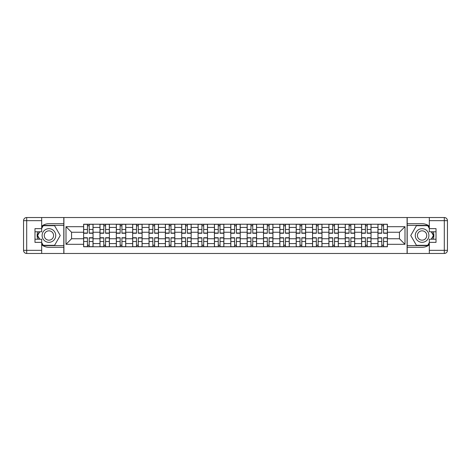<?xml version="1.0" encoding="UTF-8"?>
<svg xmlns="http://www.w3.org/2000/svg" width="471" height="471" viewBox="0 0 471 471"><rect width="100%" height="100%" fill="white"/><g stroke="black" fill="none" stroke-linecap="round" stroke-linejoin="round"><path stroke-width="0.71" d="M41.683 244.814A11.793 11.793 0 0 0 48.919 247.293L63.803 247.293L63.803 253.475L407.197 253.475L407.197 247.293L422.081 247.293A11.793 11.793 0 0 0 429.317 244.814M429.317 226.186A11.793 11.793 0 0 0 422.081 223.707L407.197 223.707L407.197 217.525L63.803 217.525L63.803 223.707L48.919 223.707A11.793 11.793 0 0 0 41.683 226.186M99.964 246.769L99.964 227.428L93.046 227.428L93.046 246.769M93.046 227.428L93.046 224.231M99.964 227.428L99.964 224.231M109.402 224.231L109.402 246.769M116.319 246.769L116.319 224.231M125.751 224.231L125.751 246.769M132.669 246.769L132.669 224.231M142.101 224.231L142.101 246.769M149.024 246.769L149.024 224.231M158.456 224.231L158.456 246.769M165.374 246.769L165.374 224.231M174.806 224.231L174.806 246.769M181.724 246.769L181.724 224.231M191.161 224.231L191.161 246.769M198.079 246.769L198.079 224.231M207.511 224.231L207.511 246.769M214.429 246.769L214.429 224.231M223.866 224.231L223.866 246.769M230.784 246.769L230.784 224.231M240.216 224.231L240.216 246.769M247.134 246.769L247.134 224.231M256.571 224.231L256.571 246.769M263.489 246.769L263.489 224.231M272.921 224.231L272.921 246.769M279.839 246.769L279.839 224.231M289.276 224.231L289.276 246.769M296.194 246.769L296.194 224.231M305.626 224.231L305.626 246.769M312.544 246.769L312.544 224.231M321.976 224.231L321.976 246.769M328.899 246.769L328.899 224.231M338.331 224.231L338.331 246.769M345.249 246.769L345.249 224.231M354.681 224.231L354.681 246.769M361.598 246.769L361.598 224.231M371.036 224.231L371.036 246.769M377.954 246.769L377.954 224.231M377.954 238.75L371.036 238.75M361.598 238.75L354.681 238.75M345.249 238.75L338.331 238.75M328.899 238.75L321.976 238.75M312.544 238.75L305.626 238.75M296.194 238.75L289.276 238.75M279.839 238.75L272.921 238.75M263.489 238.75L256.571 238.75M247.134 238.75L240.216 238.75M230.784 238.75L223.866 238.75M214.429 238.75L207.511 238.75M198.079 238.75L191.161 238.75M181.724 238.75L174.806 238.75M165.374 238.75L158.456 238.75M149.024 238.75L142.101 238.75M132.669 238.75L125.751 238.75M116.319 238.75L109.402 238.75M99.964 238.75L93.046 238.75M377.954 232.25L371.036 232.25M361.598 232.25L354.681 232.25M345.249 232.25L338.331 232.25M328.899 232.25L321.976 232.25M312.544 232.25L305.626 232.25M296.194 232.25L289.276 232.25M279.839 232.25L272.921 232.25M263.489 232.25L256.571 232.25M247.134 232.25L240.216 232.25M230.784 232.25L223.866 232.25M214.429 232.25L207.511 232.25M198.079 232.25L191.161 232.25M181.724 232.25L174.806 232.25M165.374 232.25L158.456 232.25M149.024 232.25L142.101 232.25M132.669 232.25L125.751 232.25M116.319 232.25L109.402 232.25M99.964 232.25L93.046 232.25M71.557 238.75L83.614 238.75L83.614 232.25L71.557 232.25L71.557 238.75L66.005 244.308L66.005 226.692L83.614 226.692L83.614 232.25M387.386 232.25L387.386 238.75L399.443 238.75L399.443 232.25L387.386 232.25L387.386 224.231L83.614 224.231L83.614 226.692M387.386 226.692L404.995 226.692L404.995 244.308L387.386 244.308L387.386 238.75M83.614 238.75L83.614 246.769L387.386 246.769L387.386 244.308M83.614 244.308L66.005 244.308M407.091 253.475L407.091 217.525M63.909 253.475L63.909 217.525M89.219 245.197L87.441 245.197M87.441 225.803L89.219 225.803M105.575 245.197L103.791 245.197M103.791 225.803L105.575 225.803M121.924 245.197L120.146 245.197M120.146 225.803L121.924 225.803M138.28 245.197L136.496 245.197M136.496 225.803L138.28 225.803M154.629 245.197L152.845 245.197M152.845 225.803L154.629 225.803M170.985 245.197L169.201 245.197M169.201 225.803L170.985 225.803M187.334 245.197L185.55 245.197M185.55 225.803L187.334 225.803M203.684 245.197L201.906 245.197M201.906 225.803L203.684 225.803M220.039 245.197L218.256 245.197M218.256 225.803L220.039 225.803M236.389 245.197L234.611 245.197M234.611 225.803L236.389 225.803M252.744 245.197L250.961 245.197M250.961 225.803L252.744 225.803M269.094 245.197L267.316 245.197M267.316 225.803L269.094 225.803M285.45 245.197L283.666 245.197M283.666 225.803L285.45 225.803M301.799 245.197L300.015 245.197M300.015 225.803L301.799 225.803M318.155 245.197L316.371 245.197M316.371 225.803L318.155 225.803M334.504 245.197L332.72 245.197M332.72 225.803L334.504 225.803M350.854 245.197L349.076 245.197M349.076 225.803L350.854 225.803M367.209 245.197L365.425 245.197M365.425 225.803L367.209 225.803M383.559 245.197L381.781 245.197M381.781 225.803L383.559 225.803M66.005 226.692L71.557 232.25M399.443 238.75L404.995 244.308M399.443 232.25L404.995 226.692M89.219 233.245L89.219 224.337L92.993 224.337L92.993 233.245L89.219 233.245M87.441 225.697L89.219 225.697M89.219 224.337L83.667 224.337L83.667 233.245L87.441 233.245L87.441 224.337L85.916 224.337M87.441 237.755L87.441 246.663L83.667 246.663L83.667 237.755L87.441 237.755M89.219 245.303L87.441 245.303M87.441 246.663L92.993 246.663L92.993 237.755L89.219 237.755L89.219 246.663L90.738 246.663M105.575 233.245L105.575 224.337L109.349 224.337L109.349 233.245L105.575 233.245M103.791 225.697L105.575 225.697M105.575 224.337L100.017 224.337L100.017 233.245L103.791 233.245L103.791 224.337L102.272 224.337M121.924 233.245L121.924 224.337L125.698 224.337L125.698 233.245L121.924 233.245M120.146 225.697L121.924 225.697M121.924 224.337L116.372 224.337L116.372 233.245L120.146 233.245L120.146 224.337L118.621 224.337M37.727 231.779A11.793 11.793 0 0 0 37.727 239.221M63.803 217.525L41.683 217.525L41.683 231.779L34.978 231.779M63.803 253.475L26.694 253.475A3.144 3.144 0 0 1 23.55 250.331L23.55 220.669A3.144 3.144 0 0 1 26.694 217.525L41.683 217.525M63.803 247.293L63.803 223.707M34.978 239.221L41.683 239.221L41.683 253.475M41.683 228.635L34.978 228.635L34.978 242.365L41.683 242.365M63.803 225.385L43.079 225.385L41.683 227.799M41.683 243.201L43.079 245.615L63.803 245.615M39.387 231.779L37.238 235.5L39.387 239.221M433.273 239.221A11.793 11.793 0 0 0 433.273 231.779M407.197 253.475L429.317 253.475L429.317 239.221L436.022 239.221M407.197 217.525L444.306 217.525A3.144 3.144 0 0 1 447.45 220.669L447.45 250.331A3.144 3.144 0 0 1 444.306 253.475L429.317 253.475M407.197 223.707L407.197 247.293M436.022 231.779L429.317 231.779L429.317 217.525M429.317 242.365L436.022 242.365L436.022 228.635L429.317 228.635M407.197 245.615L427.921 245.615L429.317 243.201M429.317 227.799L427.921 225.385L407.197 225.385M431.613 239.221L433.762 235.5L431.613 231.779M42.102 235.5A6.812 6.812 0 0 0 48.919 242.312A6.812 6.812 0 0 0 55.731 235.5A6.812 6.812 0 0 0 48.919 228.688A6.812 6.812 0 0 0 42.102 235.5M44.25 235.5A4.663 4.663 0 0 0 48.919 240.163A4.663 4.663 0 0 0 53.582 235.5A4.663 4.663 0 0 0 48.919 230.837A4.663 4.663 0 0 0 44.25 235.5M41.683 228.423L43.255 225.697L54.577 225.697L60.235 235.5L54.577 245.303L43.255 245.303L41.683 242.577M39.747 239.221L37.598 235.5L39.747 231.779M415.269 235.5A6.812 6.812 0 0 0 422.081 242.312A6.812 6.812 0 0 0 428.898 235.5A6.812 6.812 0 0 0 422.081 228.688A6.812 6.812 0 0 0 415.269 235.5M417.418 235.5A4.663 4.663 0 0 0 422.081 240.163A4.663 4.663 0 0 0 426.75 235.5A4.663 4.663 0 0 0 422.081 230.837A4.663 4.663 0 0 0 417.418 235.5M429.317 242.577L427.745 245.303L416.423 245.303L410.765 235.5L416.423 225.697L427.745 225.697L429.317 228.423M431.253 231.779L433.402 235.5L431.253 239.221M103.791 237.755L103.791 246.663L100.017 246.663L100.017 237.755L103.791 237.755M105.575 245.303L103.791 245.303M103.791 246.663L109.349 246.663L109.349 237.755L105.575 237.755L105.575 246.663L107.094 246.663M120.146 237.755L120.146 246.663L116.372 246.663L116.372 237.755L120.146 237.755M121.924 245.303L120.146 245.303M120.146 246.663L125.698 246.663L125.698 237.755L121.924 237.755L121.924 246.663L123.443 246.663M138.28 233.245L138.28 224.337L142.054 224.337L142.054 233.245L138.28 233.245M136.496 225.697L138.28 225.697M138.28 224.337L132.722 224.337L132.722 233.245L136.496 233.245L136.496 224.337L134.977 224.337M154.629 233.245L154.629 224.337L158.403 224.337L158.403 233.245L154.629 233.245M152.845 225.697L154.629 225.697M154.629 224.337L149.071 224.337L149.071 233.245L152.845 233.245L152.845 224.337L151.326 224.337M170.985 233.245L170.985 224.337L174.753 224.337L174.753 233.245L170.985 233.245M169.201 225.697L170.985 225.697M170.985 224.337L165.427 224.337L165.427 233.245L169.201 233.245L169.201 224.337L167.682 224.337M136.496 237.755L136.496 246.663L132.722 246.663L132.722 237.755L136.496 237.755M138.28 245.303L136.496 245.303M136.496 246.663L142.054 246.663L142.054 237.755L138.28 237.755L138.28 246.663L139.799 246.663M152.845 237.755L152.845 246.663L149.071 246.663L149.071 237.755L152.845 237.755M154.629 245.303L152.845 245.303M152.845 246.663L158.403 246.663L158.403 237.755L154.629 237.755L154.629 246.663L156.148 246.663M169.201 237.755L169.201 246.663L165.427 246.663L165.427 237.755L169.201 237.755M170.985 245.303L169.201 245.303M169.201 246.663L174.753 246.663L174.753 237.755L170.985 237.755L170.985 246.663L172.504 246.663M187.334 233.245L187.334 224.337L191.108 224.337L191.108 233.245L187.334 233.245M185.55 225.697L187.334 225.697M187.334 224.337L181.777 224.337L181.777 233.245L185.55 233.245L185.55 224.337L184.031 224.337M185.55 237.755L185.55 246.663L181.777 246.663L181.777 237.755L185.55 237.755M187.334 245.303L185.55 245.303M185.55 246.663L191.108 246.663L191.108 237.755L187.334 237.755L187.334 246.663L188.853 246.663M203.684 233.245L203.684 224.337L207.458 224.337L207.458 233.245L203.684 233.245M201.906 225.697L203.684 225.697M203.684 224.337L198.132 224.337L198.132 233.245L201.906 233.245L201.906 224.337L200.387 224.337M201.906 237.755L201.906 246.663L198.132 246.663L198.132 237.755L201.906 237.755M203.684 245.303L201.906 245.303M201.906 246.663L207.458 246.663L207.458 237.755L203.684 237.755L203.684 246.663L205.209 246.663M220.039 233.245L220.039 224.337L223.813 224.337L223.813 233.245L220.039 233.245M218.256 225.697L220.039 225.697M220.039 224.337L214.482 224.337L214.482 233.245L218.256 233.245L218.256 224.337L216.737 224.337M218.256 237.755L218.256 246.663L214.482 246.663L214.482 237.755L218.256 237.755M220.039 245.303L218.256 245.303M218.256 246.663L223.813 246.663L223.813 237.755L220.039 237.755L220.039 246.663L221.558 246.663M236.389 233.245L236.389 224.337L240.163 224.337L240.163 233.245L236.389 233.245M234.611 225.697L236.389 225.697M236.389 224.337L230.837 224.337L230.837 233.245L234.611 233.245L234.611 224.337L233.092 224.337M234.611 237.755L234.611 246.663L230.837 246.663L230.837 237.755L234.611 237.755M236.389 245.303L234.611 245.303M234.611 246.663L240.163 246.663L240.163 237.755L236.389 237.755L236.389 246.663L237.908 246.663M252.744 233.245L252.744 224.337L256.518 224.337L256.518 233.245L252.744 233.245M250.961 225.697L252.744 225.697M252.744 224.337L247.187 224.337L247.187 233.245L250.961 233.245L250.961 224.337L249.442 224.337M250.961 237.755L250.961 246.663L247.187 246.663L247.187 237.755L250.961 237.755M252.744 245.303L250.961 245.303M250.961 246.663L256.518 246.663L256.518 237.755L252.744 237.755L252.744 246.663L254.263 246.663M269.094 233.245L269.094 224.337L272.868 224.337L272.868 233.245L269.094 233.245M267.316 225.697L269.094 225.697M269.094 224.337L263.542 224.337L263.542 233.245L267.316 233.245L267.316 224.337L265.791 224.337M267.316 237.755L267.316 246.663L263.542 246.663L263.542 237.755L267.316 237.755M269.094 245.303L267.316 245.303M267.316 246.663L272.868 246.663L272.868 237.755L269.094 237.755L269.094 246.663L270.613 246.663M285.45 233.245L285.45 224.337L289.223 224.337L289.223 233.245L285.45 233.245M283.666 225.697L285.45 225.697M285.45 224.337L279.892 224.337L279.892 233.245L283.666 233.245L283.666 224.337L282.147 224.337M283.666 237.755L283.666 246.663L279.892 246.663L279.892 237.755L283.666 237.755M285.45 245.303L283.666 245.303M283.666 246.663L289.223 246.663L289.223 237.755L285.45 237.755L285.45 246.663L286.969 246.663M301.799 233.245L301.799 224.337L305.573 224.337L305.573 233.245L301.799 233.245M300.015 225.697L301.799 225.697M301.799 224.337L296.247 224.337L296.247 233.245L300.015 233.245L300.015 224.337L298.496 224.337M300.015 237.755L300.015 246.663L296.247 246.663L296.247 237.755L300.015 237.755M301.799 245.303L300.015 245.303M300.015 246.663L305.573 246.663L305.573 237.755L301.799 237.755L301.799 246.663L303.318 246.663M318.155 233.245L318.155 224.337L321.928 224.337L321.928 233.245L318.155 233.245M316.371 225.697L318.155 225.697M318.155 224.337L312.597 224.337L312.597 233.245L316.371 233.245L316.371 224.337L314.852 224.337M316.371 237.755L316.371 246.663L312.597 246.663L312.597 237.755L316.371 237.755M318.155 245.303L316.371 245.303M316.371 246.663L321.928 246.663L321.928 237.755L318.155 237.755L318.155 246.663L319.674 246.663M334.504 233.245L334.504 224.337L338.278 224.337L338.278 233.245L334.504 233.245M332.72 225.697L334.504 225.697M334.504 224.337L328.946 224.337L328.946 233.245L332.72 233.245L332.72 224.337L331.201 224.337M332.72 237.755L332.72 246.663L328.946 246.663L328.946 237.755L332.72 237.755M334.504 245.303L332.72 245.303M332.72 246.663L338.278 246.663L338.278 237.755L334.504 237.755L334.504 246.663L336.023 246.663M350.854 233.245L350.854 224.337L354.628 224.337L354.628 233.245L350.854 233.245M349.076 225.697L350.854 225.697M350.854 224.337L345.302 224.337L345.302 233.245L349.076 233.245L349.076 224.337L347.557 224.337M349.076 237.755L349.076 246.663L345.302 246.663L345.302 237.755L349.076 237.755M350.854 245.303L349.076 245.303M349.076 246.663L354.628 246.663L354.628 237.755L350.854 237.755L350.854 246.663L352.379 246.663M367.209 233.245L367.209 224.337L370.983 224.337L370.983 233.245L367.209 233.245M365.425 225.697L367.209 225.697M367.209 224.337L361.651 224.337L361.651 233.245L365.425 233.245L365.425 224.337L363.906 224.337M365.425 237.755L365.425 246.663L361.651 246.663L361.651 237.755L365.425 237.755M367.209 245.303L365.425 245.303M365.425 246.663L370.983 246.663L370.983 237.755L367.209 237.755L367.209 246.663L368.728 246.663M383.559 233.245L383.559 224.337L387.333 224.337L387.333 233.245L383.559 233.245M381.781 225.697L383.559 225.697M383.559 224.337L378.007 224.337L378.007 233.245L381.781 233.245L381.781 224.337L380.262 224.337M381.781 237.755L381.781 246.663L378.007 246.663L378.007 237.755L381.781 237.755M383.559 245.303L381.781 245.303M381.781 246.663L387.333 246.663L387.333 237.755L383.559 237.755L383.559 246.663L385.084 246.663M361.598 227.428L354.681 227.428M345.249 227.428L338.331 227.428M328.899 227.428L321.976 227.428M312.544 227.428L305.626 227.428M296.194 227.428L289.276 227.428M279.839 227.428L272.921 227.428M263.489 227.428L256.571 227.428M247.134 227.428L240.216 227.428M230.784 227.428L223.866 227.428M214.429 227.428L207.511 227.428M198.079 227.428L191.161 227.428M181.724 227.428L174.806 227.428M165.374 227.428L158.456 227.428M149.024 227.428L142.101 227.428M132.669 227.428L125.751 227.428M116.319 227.428L109.402 227.428M377.954 227.428L371.036 227.428M361.598 243.572L354.681 243.572M345.249 243.572L338.331 243.572M328.899 243.572L321.976 243.572M312.544 243.572L305.626 243.572M296.194 243.572L289.276 243.572M279.839 243.572L272.921 243.572M263.489 243.572L256.571 243.572M247.134 243.572L240.216 243.572M230.784 243.572L223.866 243.572M214.429 243.572L207.511 243.572M198.079 243.572L191.161 243.572M181.724 243.572L174.806 243.572M165.374 243.572L158.456 243.572M149.024 243.572L142.101 243.572M132.669 243.572L125.751 243.572M116.319 243.572L109.402 243.572M99.964 243.572L93.046 243.572M377.954 243.572L371.036 243.572M89.219 233.027L92.993 233.027M89.219 229.483L92.993 229.483M83.667 233.027L87.441 233.027M83.667 229.483L87.441 229.483M87.441 237.973L83.667 237.973M87.441 241.517L83.667 241.517M92.993 237.973L89.219 237.973M92.993 241.517L89.219 241.517M105.575 233.027L109.349 233.027M105.575 229.483L109.349 229.483M100.017 233.027L103.791 233.027M100.017 229.483L103.791 229.483M121.924 233.027L125.698 233.027M121.924 229.483L125.698 229.483M116.372 233.027L120.146 233.027M116.372 229.483L120.146 229.483M41.683 220.669L26.694 220.669L26.694 250.331L41.683 250.331M23.55 220.669L26.694 220.669L26.694 217.525M26.694 253.475L26.694 250.331L23.55 250.331M429.317 250.331L444.306 250.331L444.306 220.669L429.317 220.669M447.45 250.331L444.306 250.331L444.306 253.475M444.306 217.525L444.306 220.669L447.45 220.669M103.791 237.973L100.017 237.973M103.791 241.517L100.017 241.517M109.349 237.973L105.575 237.973M109.349 241.517L105.575 241.517M120.146 237.973L116.372 237.973M120.146 241.517L116.372 241.517M125.698 237.973L121.924 237.973M125.698 241.517L121.924 241.517M138.28 233.027L142.054 233.027M138.28 229.483L142.054 229.483M132.722 233.027L136.496 233.027M132.722 229.483L136.496 229.483M154.629 233.027L158.403 233.027M154.629 229.483L158.403 229.483M149.071 233.027L152.845 233.027M149.071 229.483L152.845 229.483M170.985 233.027L174.753 233.027M170.985 229.483L174.753 229.483M165.427 233.027L169.201 233.027M165.427 229.483L169.201 229.483M136.496 237.973L132.722 237.973M136.496 241.517L132.722 241.517M142.054 237.973L138.28 237.973M142.054 241.517L138.28 241.517M152.845 237.973L149.071 237.973M152.845 241.517L149.071 241.517M158.403 237.973L154.629 237.973M158.403 241.517L154.629 241.517M169.201 237.973L165.427 237.973M169.201 241.517L165.427 241.517M174.753 237.973L170.985 237.973M174.753 241.517L170.985 241.517M187.334 233.027L191.108 233.027M187.334 229.483L191.108 229.483M181.777 233.027L185.55 233.027M181.777 229.483L185.55 229.483M185.55 237.973L181.777 237.973M185.55 241.517L181.777 241.517M191.108 237.973L187.334 237.973M191.108 241.517L187.334 241.517M203.684 233.027L207.458 233.027M203.684 229.483L207.458 229.483M198.132 233.027L201.906 233.027M198.132 229.483L201.906 229.483M201.906 237.973L198.132 237.973M201.906 241.517L198.132 241.517M207.458 237.973L203.684 237.973M207.458 241.517L203.684 241.517M220.039 233.027L223.813 233.027M220.039 229.483L223.813 229.483M214.482 233.027L218.256 233.027M214.482 229.483L218.256 229.483M218.256 237.973L214.482 237.973M218.256 241.517L214.482 241.517M223.813 237.973L220.039 237.973M223.813 241.517L220.039 241.517M236.389 233.027L240.163 233.027M236.389 229.483L240.163 229.483M230.837 233.027L234.611 233.027M230.837 229.483L234.611 229.483M234.611 237.973L230.837 237.973M234.611 241.517L230.837 241.517M240.163 237.973L236.389 237.973M240.163 241.517L236.389 241.517M252.744 233.027L256.518 233.027M252.744 229.483L256.518 229.483M247.187 233.027L250.961 233.027M247.187 229.483L250.961 229.483M250.961 237.973L247.187 237.973M250.961 241.517L247.187 241.517M256.518 237.973L252.744 237.973M256.518 241.517L252.744 241.517M269.094 233.027L272.868 233.027M269.094 229.483L272.868 229.483M263.542 233.027L267.316 233.027M263.542 229.483L267.316 229.483M267.316 237.973L263.542 237.973M267.316 241.517L263.542 241.517M272.868 237.973L269.094 237.973M272.868 241.517L269.094 241.517M285.45 233.027L289.223 233.027M285.45 229.483L289.223 229.483M279.892 233.027L283.666 233.027M279.892 229.483L283.666 229.483M283.666 237.973L279.892 237.973M283.666 241.517L279.892 241.517M289.223 237.973L285.45 237.973M289.223 241.517L285.45 241.517M301.799 233.027L305.573 233.027M301.799 229.483L305.573 229.483M296.247 233.027L300.015 233.027M296.247 229.483L300.015 229.483M300.015 237.973L296.247 237.973M300.015 241.517L296.247 241.517M305.573 237.973L301.799 237.973M305.573 241.517L301.799 241.517M318.155 233.027L321.928 233.027M318.155 229.483L321.928 229.483M312.597 233.027L316.371 233.027M312.597 229.483L316.371 229.483M316.371 237.973L312.597 237.973M316.371 241.517L312.597 241.517M321.928 237.973L318.155 237.973M321.928 241.517L318.155 241.517M334.504 233.027L338.278 233.027M334.504 229.483L338.278 229.483M328.946 233.027L332.72 233.027M328.946 229.483L332.72 229.483M332.72 237.973L328.946 237.973M332.72 241.517L328.946 241.517M338.278 237.973L334.504 237.973M338.278 241.517L334.504 241.517M350.854 233.027L354.628 233.027M350.854 229.483L354.628 229.483M345.302 233.027L349.076 233.027M345.302 229.483L349.076 229.483M349.076 237.973L345.302 237.973M349.076 241.517L345.302 241.517M354.628 237.973L350.854 237.973M354.628 241.517L350.854 241.517M367.209 233.027L370.983 233.027M367.209 229.483L370.983 229.483M361.651 233.027L365.425 233.027M361.651 229.483L365.425 229.483M365.425 237.973L361.651 237.973M365.425 241.517L361.651 241.517M370.983 237.973L367.209 237.973M370.983 241.517L367.209 241.517M383.559 233.027L387.333 233.027M383.559 229.483L387.333 229.483M378.007 233.027L381.781 233.027M378.007 229.483L381.781 229.483M381.781 237.973L378.007 237.973M381.781 241.517L378.007 241.517M387.333 237.973L383.559 237.973M387.333 241.517L383.559 241.517"/></g></svg>
